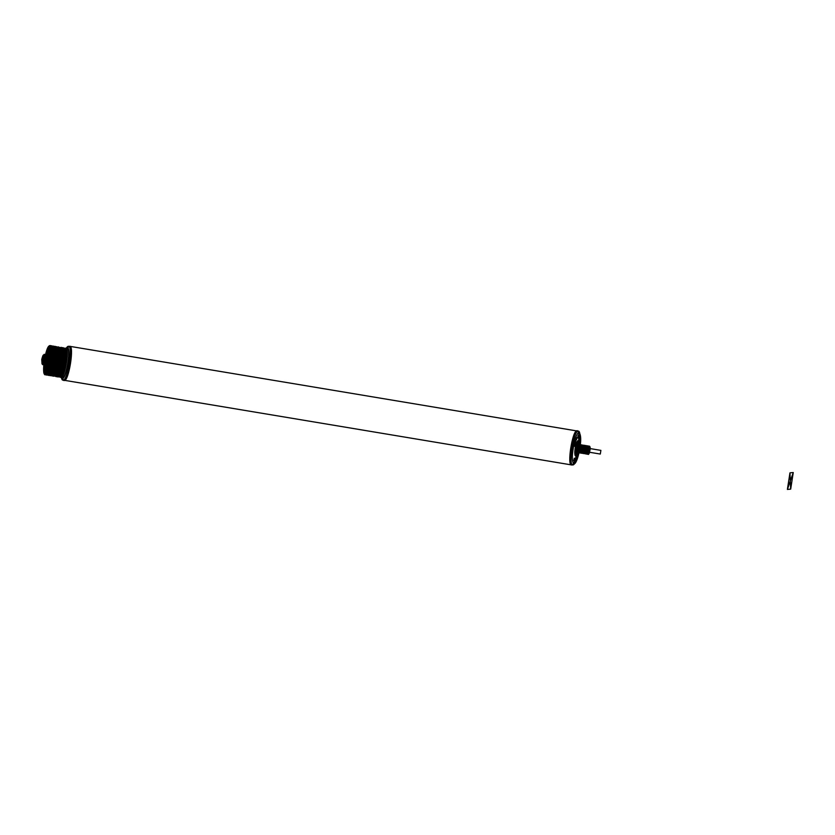 <?xml version="1.0" encoding="UTF-8"?>
<svg xmlns="http://www.w3.org/2000/svg" width="835" height="835" viewBox="0 0 835 835"><rect width="100%" height="100%" fill="white"/><g stroke="black" fill="none" stroke-linecap="round" stroke-linejoin="round"><path stroke-width="1.25" d="M48.117 362.64L43.931 361.941L43.66 359.269L44.725 356.827L48.91 357.526L48.117 362.64L48.91 357.526M51.749 358.977L51.603 361.701L52 358.288L51.749 358.977L50.747 358.81L50.998 358.121L50.309 361.545L50.747 358.81M46.718 373.433L47.511 372.045L46.718 373.433L45.716 373.266L45.925 371.888L46.51 371.878L45.716 373.266M49.818 347.266L50.403 347.256L49.599 348.633L49.818 347.266L50.82 347.433L50.601 348.8L51.185 348.79L51.405 347.423L49.818 347.266M51.019 361.576C52.584 352.725 54.39 347.746 56.425 346.64L56.028 346.755C60.162 345.575 55.434 376.074 51.551 375.666C47.428 376.846 52.146 346.348 56.028 346.755L55.267 348.164C51.791 347.798 47.553 375.145 51.259 374.08L50.33 375.646C54.265 376.063 59.045 345.179 54.859 346.379L54.066 347.235C50.392 346.849 45.925 375.687 49.829 374.571L48.764 375.385L47.762 374.226C51.436 374.612 55.903 345.773 52 346.89L52.219 347.109C56.07 346.014 51.666 374.466 48.044 374.09C44.192 375.186 48.597 346.734 52.219 347.109L52.501 346.974C56.404 345.857 51.937 374.696 48.263 374.31C44.359 375.426 48.827 346.588 52.501 346.974L52.897 346.233C57.03 345.053 52.302 375.552 48.42 375.145C44.297 376.324 49.014 345.826 52.897 346.233L53.294 346.118C57.479 344.918 52.699 375.802 48.764 375.385C44.589 376.585 49.369 345.7 53.294 346.118L53.398 346.316C57.531 345.147 52.814 375.635 48.931 375.228C44.798 376.408 49.515 345.909 53.398 346.316L53.555 347.151C49.891 346.765 45.424 375.604 49.328 374.487C53.002 374.873 57.458 346.034 53.555 347.151L53.784 347.37C57.636 346.274 53.231 374.727 49.609 374.351C45.758 375.447 50.163 346.995 53.784 347.37L54.066 347.235C57.97 346.118 53.503 374.957 49.829 374.571L49.985 375.406C45.862 376.585 50.58 346.087 54.463 346.494C58.596 345.314 53.868 375.813 49.985 375.406L50.33 375.646C46.155 376.836 50.935 345.961 54.859 346.379L54.964 346.577C59.097 345.398 54.379 375.896 50.497 375.489C46.363 376.668 51.081 346.17 54.964 346.577L55.267 348.164C58.972 347.109 54.734 374.456 51.259 374.08L51.895 375.907C50.142 375.155 49.849 370.385 51.019 361.576L51.185 361.597C52.741 352.861 54.515 347.945 56.529 346.838C58.262 347.579 58.554 352.297 57.396 360.991C55.851 369.728 54.077 374.654 52.062 375.75C50.33 375.009 50.037 370.291 51.185 361.597M62.51 377.67C66.445 378.088 71.225 347.214 67.05 348.404C63.116 347.986 58.335 378.871 62.51 377.67L61.174 377.451C56.989 378.641 61.769 347.767 65.704 348.185L67.05 348.404M589.886 447.675L589.343 453.123L590.115 449.387C590.522 441.381 586.577 453.123 588.059 453.864C589.374 453.541 589.907 442.842 587.944 447.612C586.932 455.138 587.088 455.065 588.424 447.403C587.923 442.769 585.126 453.593 586.389 453.582C587.704 453.259 588.237 442.56 586.274 447.341C585.262 454.856 585.418 454.793 586.754 447.122C586.243 442.498 583.446 453.321 584.719 453.311C586.723 451.589 585.826 440.4 583.874 449.637C582.673 456.411 585.502 451.704 585.084 446.85C584.093 441.485 581.39 457.559 583.655 451.892C584.604 445.128 584.114 444.283 582.193 449.355C580.878 458.54 584.876 446.871 582.913 445.535C581.254 445.806 580.367 456.442 581.985 451.61C582.579 444.022 582.005 444.022 580.252 451.62C580.409 456.192 582.851 445.305 581.243 445.264C578.812 446.913 579.292 458.029 580.836 448.719L581.254 450.378L580.2 452.967L580.826 446.537L582.016 444.919L582.465 446.443L581.035 453.102L581.661 446.673L582.59 445.076L583.3 446.579L581.87 453.311L582.193 447.769L583.696 445.201L584.145 447.664L582.82 453.395L583.028 447.904L584.531 445.337L584.98 447.8L583.655 453.541L583.863 448.051L585.366 445.483L585.439 451.077L584.385 453.655L584.709 448.186L586.201 445.619L586.65 448.082L585.325 453.812L585.544 448.322L587.036 445.754L587.109 451.359L585.951 453.989L586.379 448.468L587.871 445.9L587.944 451.495L586.786 454.125L587.214 448.604L588.706 446.036L589.155 448.499L587.725 454.282L587.944 448.729L589.437 446.161L589.886 448.625L588.56 454.417M587.516 447.654L588.602 446.015L589.051 447.539L588.675 451.62L587.527 454.24M587.715 452.466L586.89 454.146L586.452 452.622L587.412 447.633M585.836 447.372L586.661 445.754L587.37 447.257L586.775 452.309M586.274 451.213L585.22 453.802M586.201 445.619L586.17 451.203M584.709 448.186L586.097 445.598M584.594 450.942L583.55 453.52M580.836 453.134L581.254 447.612L582.486 445.055L583.195 446.568L582.59 451.61M580.826 446.537L581.64 444.919L582.36 446.422L581.755 451.474M580.001 452.987L580.722 446.516M580.784 448.708L580.419 450.242L578.551 449.929L579.041 446.819L578.551 449.929M577.235 452.528L576.891 451.025L577.235 452.528L579.469 452.841L577.465 452.507L578.29 450.89L577.465 452.507M576.202 439.721L576.599 437.989L576.474 439.659M576.484 456.735L576.703 457.883M577.027 455.837L577.434 454.824L577.1 455.847M576.682 439.534L576.14 439.878L576.599 437.655L576.14 439.711M573.989 460.805L574.459 458.425M578.801 436.214L578.968 435.609M577.403 455.023L577.11 456.15L577.476 455.033M578.384 452.518L578.572 451.004M575.179 442.153L575.012 442.717L575.242 442.164M577.496 438.114L578.227 435.452L577.569 438.124M578.436 436.976L578.519 436.037L578.551 436.997M574.459 445.045L574.574 443.855L574.532 445.055M575.513 442.07L575.92 440.243L575.576 442.08M577.768 452.445L577.726 454.428L577.841 452.455M574.49 460.127L574.751 458.498L574.71 460.064M573.77 460.544L574.271 458.258L573.739 460.482M578.739 436.141L578.498 437.989L578.801 436.152M575.012 442.717L575.127 444.136L575.075 442.727M574.647 443.865L574.459 445.368M579.187 435.87L578.686 438.145M573.802 460.492L574.303 458.206L573.843 460.555M577.851 441.767C576.108 441.579 573.979 455.284 575.837 454.762C577.58 454.939 579.709 441.235 577.851 441.767L577.517 441.715C579.375 441.183 577.246 454.887 575.503 454.699C573.645 455.232 575.774 441.527 577.517 441.715M578.958 441.245L578.175 442.028C576.275 444.971 575.085 456.192 576.734 455.607L577.517 454.835C579.271 452.518 580.638 440.943 578.958 441.245L578.676 440.849C576.661 440.64 574.198 456.505 576.348 455.9L575.68 455.785C573.53 456.401 575.983 440.525 578.008 440.744C580.158 440.128 577.695 455.993 575.68 455.785M585.325 453.812L584.782 452.34L585.732 447.351M63.857 348.059L64.66 349.729L65.704 348.185C69.879 346.984 65.099 377.869 61.174 377.451L60.945 377.232C56.822 378.412 61.539 347.913 65.422 348.32C69.555 347.141 64.827 377.639 60.945 377.232L60.642 375.646C56.947 376.7 61.174 349.354 64.66 349.729C68.366 348.665 64.128 376.011 60.642 375.646L59.88 377.055C55.757 378.224 60.475 347.736 64.358 348.143C68.491 346.963 63.763 377.462 59.88 377.055L59.379 376.971C57.646 376.23 57.364 371.512 58.513 362.808C60.057 354.071 61.842 349.155 63.857 348.059C65.589 348.8 65.881 353.518 64.723 362.213C63.178 370.949 61.393 375.875 59.379 376.971M58.304 362.693C59.692 354.854 61.289 350.45 63.095 349.468C64.65 350.126 64.9 354.353 63.877 362.16C62.489 369.988 60.892 374.404 59.076 375.385C57.531 374.727 57.271 370.489 58.304 362.693L58.513 362.808M55.183 376.272C53.461 375.531 53.169 370.813 54.317 362.108C55.861 353.382 57.646 348.456 59.661 347.36C61.393 348.101 61.686 352.819 60.527 361.513C58.982 370.249 57.208 375.166 55.183 376.272L55.955 374.863C52.25 375.917 56.477 348.571 59.963 348.946C63.669 347.882 59.431 375.228 55.955 374.863L56.592 376.689C52.407 377.879 57.187 347.005 61.122 347.423L61.226 347.621C65.36 346.442 60.631 376.94 56.749 376.533C52.626 377.712 57.344 347.214 61.226 347.621L61.529 349.207C65.234 348.143 60.997 375.489 57.511 375.124L58.314 376.794C54.191 377.963 58.909 347.475 62.792 347.882C66.925 346.702 62.197 377.201 58.314 376.794L59.076 375.385M60.026 361.43C58.481 370.166 56.697 375.092 54.682 376.188L54.39 374.602L53.628 376.011C49.495 377.19 54.212 346.692 58.095 347.099C62.228 345.92 57.5 376.418 53.628 376.011L53.461 376.167C49.275 377.357 54.056 346.483 57.991 346.901C62.176 345.7 57.396 376.585 53.461 376.167L53.116 375.927C48.994 377.107 53.711 346.608 57.594 347.016L58.398 348.686C62.103 347.621 57.865 374.967 54.39 374.602C50.684 375.656 54.912 348.31 58.398 348.686L59.16 347.276C60.892 348.018 61.185 352.735 60.026 361.43L60.433 361.492C57.688 380.353 51.05 380.99 54.15 362.098L54.317 362.108M45.173 374.435C41.092 375.604 45.758 345.45 49.599 345.857C53.68 344.688 49.014 374.842 45.173 374.435L47.021 375.092C42.846 376.293 47.626 345.408 51.551 345.826C55.736 344.636 50.956 375.51 47.021 375.092L47.365 374.967C43.232 376.147 47.95 345.648 51.833 346.055C55.966 344.886 51.248 375.374 47.365 374.967L47.762 374.226C43.858 375.343 48.326 346.504 52 346.89L51.551 345.826L49.985 345.565C54.171 344.375 49.39 375.249 45.455 374.832C41.28 376.032 46.061 345.147 49.985 345.565L49.599 345.857M45.508 358.977L45.08 361.712L45.508 358.977L46.51 359.144L46.374 361.868L46.76 358.455L45.758 358.288M47.511 372.045L46.51 371.878M587.6 445.911L588.216 448.343L587.61 452.445M586.379 448.468L587.496 445.89M583.352 453.551L583.759 448.03L584.991 445.472L585.7 446.986L585.335 451.057M584.98 447.8L584.49 450.921M584.531 445.337L584.876 447.79M584.145 447.664L582.715 453.384M590.115 449.387C590.282 447.32 590.105 446.464 589.583 446.798C587.193 449.888 588.091 458.697 589.406 450.148C590.251 443.312 587.078 447.967 587.151 452.768C587.308 457.34 589.75 446.454 588.143 446.412C585.711 448.061 586.191 459.177 587.736 449.867C588.581 443.041 585.398 447.685 585.481 452.486C585.638 457.058 588.08 446.172 586.473 446.13C584.803 446.401 583.926 457.037 585.533 452.205C586.139 444.617 585.554 444.617 583.801 452.205C583.957 456.776 586.41 445.9 584.792 445.848C583.133 446.12 582.256 456.755 583.863 451.923C584.813 445.17 584.323 444.324 582.402 449.397C581.087 458.572 585.084 446.913 583.122 445.577C581.463 445.838 580.586 456.484 582.193 451.651C582.788 444.053 582.214 444.053 580.461 451.651C580.617 456.223 583.07 445.337 581.452 445.295C579.02 446.944 579.5 458.071 581.045 448.76L580.836 448.719M576.359 458.405L576.818 456.682M575.868 440.525L575.524 441.558L575.785 440.462M574.783 460.91L575.451 458.3L574.845 460.93M575.065 444.126L575.305 442.487L575.127 444.136M577.611 437.227L577.622 438.093M574.386 445.358L574.731 444.69L574.647 445.932L574.971 444.794M575.294 441.965L575.305 442.487M588.936 452.163L589.5 448.478L588.936 452.163L600.302 454.052L600.876 450.378L600.302 454.052M577.121 430.985C572.58 430.505 567.059 466.139 571.891 464.761C576.421 465.241 581.943 429.608 577.121 430.985L69.639 346.306C74.513 344.918 68.929 380.99 64.337 380.499C59.462 381.898 65.046 345.826 69.639 346.306L69.399 346.483C74.221 345.105 68.71 380.739 64.17 380.259C59.348 381.637 64.859 346.003 69.399 346.483L68.397 346.316C73.219 344.938 67.708 380.572 63.168 380.102L571.651 464.938C576.244 465.419 581.828 429.347 576.954 430.745C572.361 430.255 566.777 466.327 571.651 464.938L572.894 464.928C577.423 465.408 582.945 429.774 578.123 431.152L577.121 430.985M56.425 346.64C58.179 347.381 58.471 352.161 57.302 360.97L57.396 360.991M46.708 369.853C43.973 370.636 47.104 350.429 49.672 350.7C52.407 349.928 49.275 370.124 46.708 369.853L46.572 369.832C43.837 370.615 46.969 350.408 49.536 350.679C52.271 349.907 49.15 370.103 46.572 369.832M46.207 362.818L47 357.704L46.207 362.818L42.021 362.129L41.75 359.457C43.274 353.664 43.911 353.602 43.66 359.269L42.021 363.81L42.585 364.603L42.021 362.129M43.065 357.036L42.345 361.691L43.065 357.036L55.11 359.04L54.39 363.695L55.11 359.04M587.725 454.282L587.944 448.729M585.794 451.568L586.274 448.447M583.028 447.904L584.427 445.326M582.496 446.819L583.592 445.18L584.041 447.643M585.439 451.077L585.105 452.027M575.858 440.473L575.524 441.558M578.509 450.994L578.175 451.818M585.21 452.048L584.385 453.655M59.661 347.36L59.963 348.946L60.725 347.537C64.859 346.358 60.13 376.856 56.248 376.449C52.125 377.629 56.843 347.13 60.725 347.537L61.122 347.423C65.307 346.222 60.527 377.107 56.592 376.689L57.511 375.124C53.816 376.178 58.043 348.832 61.529 349.207L62.688 347.673L63.095 349.468M52.062 375.75L52.824 374.341C49.119 375.406 53.346 348.059 56.832 348.425C60.537 347.37 56.3 374.706 52.824 374.341L53.116 375.927C56.999 376.334 61.727 345.836 57.594 347.016L56.832 348.425L56.529 346.838M49.589 350.345C52.428 349.531 49.181 370.458 46.52 370.176C43.691 370.98 46.927 350.063 49.589 350.345L49.724 350.366C47.063 350.084 43.827 371.001 46.656 370.197C49.317 370.479 52.553 349.552 49.724 350.366M47 357.704L42.815 357.015L41.75 359.457L42.021 363.81M52.041 358.966L51.039 358.799M589.343 453.123L588.466 454.397L588.132 452.894L588.362 454.386M576.922 450.086L577.403 446.976L576.922 450.086L579.104 450.451L579.031 451.38L576.891 451.025M579.041 446.819L581.63 447.247L581.63 446.308L579.062 445.88L578.728 444.377L579.062 445.88M574.397 458.405L574.115 460.158M578.592 454.48C581.275 442.487 581.4 435.108 578.968 432.342C577.736 432.321 575.263 437.623 574.428 441.934C571.766 454.668 571.641 462.047 574.052 464.072C575.524 463.655 577.037 460.461 578.592 454.48M577.674 446.015L579.991 446.401L580.909 444.794L578.488 444.397L577.674 446.015L578.488 444.397M45.267 373.819C48.941 374.205 53.409 345.356 49.505 346.462C45.831 346.076 41.364 374.936 45.267 373.819L45.935 373.934C49.609 374.32 54.077 345.46 50.173 346.577C46.499 346.191 42.032 375.051 45.935 373.934M584.49 453.676L583.947 452.205L584.604 448.165M581.671 453.269L582.392 446.798M588.539 449.501L589.583 446.798M588.049 448.739L589.437 446.161M581.024 451.349L580.2 453.029M576.463 437.957L576.077 439.868L576.609 439.523M576.63 457.872L576.818 456.515L576.275 456.86L576.494 458.425M50.601 348.8L49.599 348.633M52 358.288L50.998 358.121M68.157 362.933C67.27 368.861 64.963 377.879 62.322 378.902L63.168 380.102C58.346 381.47 63.857 345.836 68.397 346.316L67.238 347.172C69.18 347.945 69.482 353.205 68.157 362.933M582.381 451.944L582.924 447.894M582.82 453.395L582.277 451.923M586.88 452.32L586.055 453.937M576.547 439.481L576.599 437.989M579.991 446.401L579.688 447.351L577.403 446.976M42.815 357.015L44.172 354.343L44.725 356.827M47.303 373.412L46.301 373.245M50.183 348.623L51.185 348.79M586.16 453.958L585.69 451.547M578.29 450.89L580.189 451.213L579.469 452.841M576.734 455.607L576.348 455.9C578.373 456.108 580.826 440.233 578.676 440.849L578.008 440.744M575.023 458.54L574.731 460.951M574.563 446.349L574.292 445.796M582.694 451.631L581.87 453.311M54.682 376.188C52.949 375.447 52.668 370.73 53.816 362.025L54.15 362.098C56.895 343.237 63.533 342.601 60.433 361.492L60.527 361.513M46.937 372.055L45.925 371.888L46.937 372.055M578.613 438.135L579.114 435.849M578.968 432.342L578.123 431.152C573.582 430.672 568.071 466.306 572.894 464.928L574.052 464.072M57.302 360.97C55.736 369.811 53.941 374.8 51.895 375.907M581.63 447.247L581.254 450.378M577.215 452.528C576.494 449.908 576.922 447.174 578.478 444.324C579.198 446.955 578.77 449.689 577.215 452.528L579.365 452.894M43.931 361.941L42.585 364.603L47.261 365.386C45.8 365.803 47.47 354.979 48.847 355.125L44.172 354.343M574.522 459.417L574.553 460.137M574.751 459.417L574.72 458.707L574.407 459.407M574.96 444.575L574.574 443.855M574.793 460.962L575.096 458.551M58.158 376.95C53.972 378.14 58.753 347.266 62.688 347.673C66.873 346.483 62.093 377.368 58.158 376.95M51.321 361.712L50.309 361.545M580.189 451.213L580.419 450.242M575.378 442.957L575.231 441.945M577.559 438.083L577.726 437.258M575.472 441.872L575.555 441.35M57.813 376.71C53.69 377.89 58.408 347.391 62.291 347.798C66.424 346.619 61.696 377.117 57.813 376.71M53.816 362.025C55.36 353.288 57.145 348.372 59.16 347.276M54.39 363.695L42.345 361.691M50.601 361.534L51.603 361.701M579.271 452.873L579.031 451.38M575.597 441.569L575.931 440.536M589.5 448.478L600.876 450.378M50.173 346.577L49.505 346.462M46.374 361.868L45.372 361.701M588.132 452.894L588.195 451.777M579.104 450.451L579.688 447.351M581.859 451.484L581.035 453.102M62.322 378.902C60.381 378.109 60.068 372.859 61.404 363.142C63.105 353.664 65.046 348.341 67.238 347.172M46.76 358.455L46.51 359.144M48.847 355.125C50.319 354.708 48.639 365.532 47.261 365.386M578.728 444.377L581.181 444.784L581.63 446.308M574.637 460.054L574.866 459.438M579.041 435.62L578.968 436.319M63.877 362.16L64.723 362.213M51.405 347.423L50.403 347.256M581.15 450.368L580.92 451.328M589.541 446.172L589.99 447.696M577.935 451.798L578.321 452.507M46.802 359.133L45.8 358.966M46.082 361.879L45.08 361.712M574.042 460.148L573.916 460.784M577.862 437.853L578.154 435.442M578.227 435.452L577.935 437.864M578.478 444.324L581.056 444.752M790.682 489.122L793.25 472.537L789.962 472.85L787.395 489.435L790.682 489.122L789.962 472.85M793.25 472.537L787.395 489.435"/></g></svg>
